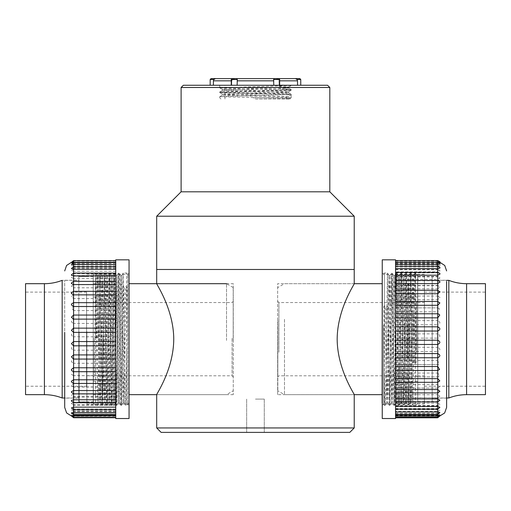 <?xml version="1.0" encoding="UTF-8"?>
<svg xmlns="http://www.w3.org/2000/svg" width="511" height="511" viewBox="0 0 511 511"><rect width="100%" height="100%" fill="white"/><g stroke="black" fill="none" stroke-linecap="round" stroke-linejoin="round"><path stroke-width="0.38" stroke-dasharray="2.56 1.92" d="M354.225 427.95L156.692 427.95M354.225 269.482L156.692 269.482L354.225 269.482M233.265 394.658L156.692 394.658C156.015 394.741 173.593 369.581 173.753 339.176C173.599 308.81 155.976 283.509 156.692 283.688L233.265 283.688L233.265 394.658L233.265 283.688M277.652 394.658L277.652 339.176L277.652 394.658L354.225 394.658C354.902 394.811 337.375 369.504 337.164 339.419C337.234 308.906 354.947 283.516 354.225 283.688L277.652 283.688L277.652 339.176L277.652 283.688M161.131 432.389L349.786 432.389M255.462 432.389L264.27 432.389L255.462 432.389M255.462 399.097L264.27 399.097L255.462 399.097M354.225 216.217L156.692 216.217M329.812 191.804L181.111 191.804M181.111 87.49L329.812 87.49M327.589 85.267L183.328 85.267M102.794 337.931L102.794 394.658L102.794 337.931M93.366 337.931L93.366 394.658L93.366 337.931M93.366 337.739L93.366 403.109L93.366 337.739M95.583 337.688L94.88 337.707L95.583 273.021L95.583 405.332L95.583 337.688L98.585 337.688L99.741 273.021L102.091 405.332L104.442 273.021L106.786 405.332L109.137 273.021L111.487 405.332L113.838 273.021L116.182 405.332L118.533 273.021L120.883 405.332L123.228 273.021L125.361 402.534L125.578 405.332L125.834 401.614L126.658 348.023L126.658 405.332L126.658 273.021L126.658 286.824L123.323 286.824L124.793 288.836L125.968 288.836L127.15 287.214L126.658 348.023M95.583 273.149L97.978 405.332L100.328 273.021L102.679 405.332L105.03 273.021L107.374 405.332L109.724 273.021L112.075 405.332L114.419 273.021L116.77 405.332L118.903 275.812L119.133 273.034L119.37 276.732L121.471 405.332L123.323 286.824M128.874 340.607L128.874 275.237L128.874 340.607M128.874 337.931L128.874 394.658L128.874 337.931M226.533 340.422L226.533 283.688L226.533 340.422M233.188 340.019L233.188 301.445L233.188 340.019M233.188 340.332L233.188 287.533L233.188 340.332M232.077 338.352L232.077 375.796L232.077 338.352M94.471 338.352L94.471 375.796L94.471 338.352M93.366 338.327L93.366 376.907L93.366 338.327M93.366 338.225L93.366 381.34L93.366 338.225M102.794 338.225L102.794 381.34L102.794 338.225M98.585 337.688L94.88 337.707M126.658 286.824L127.15 287.214M95.94 337.745L96.879 278.246L97.116 275.576L97.352 279.134L99.466 402.77L101.81 275.576L104.161 402.77L106.512 275.576L108.862 402.77L111.206 275.576L113.557 402.77L115.908 275.576L118.258 402.77L120.602 275.576L122.953 402.77L124.793 288.836M97.116 337.745L98.055 278.246L98.272 275.563L98.527 279.134L100.622 402.789L102.973 275.563L105.317 402.789L107.668 275.563L110.018 402.789L112.369 275.563L114.713 402.789L117.064 275.563L119.414 402.789L121.765 275.563L124.109 402.789L125.968 288.836M408.212 359.048L408.212 283.688L408.212 359.048M417.647 359.048L417.647 283.688L417.647 359.048M417.647 362.075L417.647 275.237L417.647 362.075M415.424 362.867L416.133 362.618L415.424 273.021L415.424 405.332L415.424 362.867L412.428 362.867L410.978 273.021L408.628 405.332L406.283 273.021L403.933 405.332L401.582 273.021L399.232 405.332L396.887 273.021L394.537 405.332L392.186 273.021L389.836 405.332L387.491 273.021L385.645 390.596L385.179 405.242L384.924 402.598L384.355 372.212L384.355 405.332L384.355 273.021L384.355 306.057L387.683 306.057L386.214 307.335L385.038 307.335L383.857 306.306L384.355 372.212M415.424 279.651L415.073 273.034L414.657 283.701L412.741 405.332L410.429 273.11L408.04 405.332L405.734 273.11L403.345 405.332L401.033 273.11L398.682 405.242L396.338 273.11L393.987 405.242L391.637 273.11L389.286 405.242L387.683 306.057M382.132 275.237L382.132 403.109L384.355 405.332L385.141 405.332M382.132 359.048L382.132 283.688L382.132 359.048M284.48 319.298L284.48 394.658L284.48 319.298M277.818 325.66L277.818 376.907L277.818 325.66M277.818 320.678L277.818 390.813L277.818 320.678M278.929 352.29L278.929 302.55L278.929 352.29M416.535 352.29L416.535 302.55L416.535 352.29M417.647 352.686L417.647 301.445L417.647 352.686M417.647 354.276L417.647 297.006L417.647 354.276M408.212 354.276L408.212 297.006L408.212 354.276M412.428 362.867L413.891 361.954L415.066 361.954L416.133 362.618M384.355 306.057L383.857 306.306M415.066 361.954L413.603 275.576L411.259 402.77L408.909 275.576L406.558 402.77L404.207 275.576L401.863 402.77L399.513 275.576L397.162 402.77L394.818 275.576L392.467 402.77L390.117 275.576L387.766 402.77L386.214 307.335M413.891 361.954L412.447 275.563L410.608 388.615L410.135 402.7L409.879 400.158L407.746 275.563L405.402 402.789L403.051 275.563L400.701 402.789L398.35 275.563L396.006 402.789L393.655 275.563L391.305 402.789L388.954 275.563L386.61 402.789L385.038 307.335M424.417 386.124L424.417 292.12L424.417 386.124M485.45 386.124L485.45 292.12L485.45 386.124M485.45 394.658L485.45 283.688M424.417 375.719L424.417 302.55L424.417 375.719M417.755 375.719L417.755 302.55L417.755 375.719M448.83 397.992L448.83 280.36M417.755 401.742L417.755 276.477L417.755 401.742M432.185 397.865L432.185 280.36L432.185 397.865M432.185 401.742L432.185 276.477L432.185 401.742M424.417 275.844L424.417 404.003L424.417 275.844M383.569 325.303L383.569 404.003L383.569 325.303M382.247 274.548L382.247 405.332L382.247 274.548M424.417 277.927L424.417 401.876L424.417 277.927M382.247 259.831L382.247 418.522M432.185 277.927L432.185 401.876L432.185 277.927M395.565 259.831L395.565 418.522M432.185 281.612L432.185 398.101L432.185 281.612M395.565 264.315L395.565 417.787L395.565 264.315M446.614 280.245L446.614 398.101L446.614 280.245L432.185 280.245M395.565 263.408L437.735 263.408L439.92 264.078M437.735 262.264L437.735 262.232C440.546 262.43 440.546 262.373 437.735 262.054L437.735 263.044C440.546 263.114 440.546 262.929 437.735 262.482L395.565 262.482M395.565 267.061L437.735 267.061L439.914 268.032M437.735 266.244L437.735 267.061L437.735 266.244M395.565 272.906L437.735 272.906L439.901 274.113M437.735 272.363L437.735 272.906L437.735 272.363M395.565 280.769L437.735 280.769L439.888 282.129M395.565 290.401L437.735 290.401L439.85 291.807M395.565 301.522L437.735 301.522L439.754 302.774M395.565 382.228L437.735 382.228L439.811 380.874M395.565 392.691L437.735 392.908L439.869 391.285M395.565 401.518L437.735 401.518L437.735 401.933L437.735 401.518L439.894 400.222M395.565 408.455L437.735 408.455L437.735 409.126L437.735 408.455L439.907 407.35M395.565 413.29L437.735 413.29L437.735 414.255L437.735 413.29L439.914 412.447M395.565 415.871L437.735 415.871L437.735 417.174L437.735 416.293C440.546 415.973 440.546 415.916 437.735 416.12L437.735 417.787M437.735 415.302C440.546 415.232 440.546 415.417 437.735 415.871L437.735 416.299L395.565 416.299L437.735 416.293C440.546 415.973 440.546 415.916 437.735 416.12L395.565 416.12M395.565 414.938L437.735 414.938L439.92 414.268L437.735 414.031L437.735 416.12M395.565 414.031L437.735 414.031L437.735 411.285L439.914 410.314L437.735 409.669L437.735 412.109L437.735 411.285L395.565 411.285M395.565 409.669L437.735 409.669L437.735 405.44L439.901 404.233L437.735 403.16L437.735 405.983L437.735 405.44L395.565 405.44M395.565 403.16L437.735 403.16L437.735 397.577L439.888 396.217L437.735 394.716L437.735 397.897L395.565 397.577M395.565 394.716L437.735 394.716L437.735 387.945L439.85 386.54L437.735 384.579L437.735 388.092L395.565 387.945M395.565 384.579L437.735 384.579L437.735 376.831L439.754 375.572L437.735 373.062L437.735 376.869L395.565 376.831M395.565 373.062L437.735 373.062L437.735 364.567L438.962 364.196L437.735 360.517L437.735 364.567L438.962 364.196M395.565 364.567L437.735 364.567L395.565 364.567M395.565 360.517L437.735 360.517L437.735 351.536C440.546 350.099 440.546 348.694 437.735 347.32L437.735 351.536L395.565 351.536M395.565 347.32L437.735 347.32L437.735 338.129C440.546 336.723 440.546 335.312 437.735 333.881L437.735 338.129L395.565 338.129M395.565 333.881L437.735 333.881L437.735 324.753C440.546 323.425 440.546 322.045 437.735 320.601L437.735 324.753L395.565 324.753M395.565 320.601L437.735 320.601L437.735 311.819L439.594 308.88L437.735 307.871L437.735 311.819L395.565 311.819M395.565 299.708L437.735 299.708L437.735 307.884L395.565 307.871L437.735 307.884L439.594 308.88M395.565 296.118L437.735 296.035L437.735 299.708L439.811 297.472L437.735 296.118L437.735 288.804L439.869 287.061L437.735 285.438L437.735 288.804L395.565 288.804M395.565 285.662L437.735 285.662L437.735 279.428L439.894 278.131L437.735 276.828L437.735 276.413L437.735 279.428L395.565 279.428M395.565 276.828L437.735 276.828L437.735 271.865L439.907 270.996L437.735 269.891L437.735 269.22L437.735 271.865L395.565 271.865M395.565 269.891L437.735 269.891L437.735 266.346L439.914 265.899L437.735 265.062L437.735 264.091L437.735 266.346L395.565 266.346M395.565 265.062L437.735 265.062L437.735 263.044C440.546 263.114 440.546 262.929 437.735 262.482M395.565 263.044L437.735 263.044M395.565 262.054L437.735 262.054L395.565 262.047M437.735 260.559L437.735 262.054L439.907 262.315M395.565 261.172L437.735 261.172C439.747 262.13 440.476 262.743 439.92 262.999L439.703 262.386M86.583 386.227L86.583 292.12L86.583 386.227L25.55 386.227L25.55 292.12L25.55 386.227M25.55 283.688L25.55 394.658M86.583 375.796L86.583 302.55L86.583 375.796L93.245 375.796L93.245 302.55L93.245 375.796M78.815 280.36L78.815 397.992L78.815 280.36L62.17 280.36L62.17 397.986M93.245 401.87L93.245 276.477L93.245 401.876L78.815 401.876L78.815 276.477L78.815 401.87M86.889 331.671L86.889 404.003L86.889 331.671M127.737 403.569L127.737 274.343L127.737 403.569M129.059 331.518L129.059 405.332L129.059 331.518M86.889 331.92L86.889 401.876L86.889 331.92M129.059 418.522L129.059 259.831M79.122 331.92L79.122 401.876L79.122 331.92M115.742 418.522L115.742 259.831M79.122 332.354L79.122 398.101L79.122 332.354M115.742 328.139L115.742 417.723L115.742 328.139M64.699 398.101L64.699 280.245L64.699 398.101L79.122 398.101M115.742 302.697L73.571 302.697L71.578 303.917M115.742 291.455L73.571 291.321L71.463 292.854M115.742 281.657L73.571 281.357L71.425 283.03M115.742 273.609L73.571 273.609L73.571 273.091L73.571 273.609L71.406 274.835M115.742 267.553L73.571 267.553L73.571 266.761L73.571 267.553L71.399 268.55M115.742 263.67L73.571 263.67L73.571 262.565L73.571 263.67L71.393 264.379M115.742 262.086L73.571 262.086L73.571 260.623M115.742 262.347L73.571 262.347C70.761 262.513 70.761 262.43 73.571 262.086L115.742 262.047M115.742 262.839L73.571 262.839L73.571 261.006L73.571 262.347C70.761 262.775 70.761 262.935 73.571 262.839C70.761 262.935 70.761 262.775 73.571 262.347L71.419 262.315M115.742 264.698L73.571 264.698L71.393 265.503L73.571 265.918L73.571 262.839M115.742 265.918L73.571 265.918L73.571 269.31L71.399 270.389L73.571 271.22L73.571 268.614L73.571 269.31L115.742 269.31M115.742 271.22L73.571 271.22L73.571 276.042L71.412 277.326L73.571 278.584L73.571 275.608L73.571 276.042L115.742 276.042M115.742 278.584L73.571 278.584L73.571 284.697L71.431 286.096L73.571 287.789L73.571 284.461L115.742 284.697M115.742 287.789L73.571 287.789L73.571 295.007L71.489 296.38L73.571 298.558L73.571 294.911L115.742 295.007M115.742 298.558L73.571 298.558L73.571 306.657L71.668 307.718L73.571 310.56L73.571 306.645L115.742 306.657M115.742 310.56L73.571 310.56L73.571 319.298C70.761 320.736 70.761 322.115 73.571 323.431L73.571 319.298L115.742 319.298M115.742 323.431L73.571 323.431L73.571 332.54C70.761 333.964 70.761 335.382 73.571 336.781L73.571 332.54L115.742 332.54M115.742 336.781L73.571 336.781L73.571 345.979C70.761 347.359 70.761 348.764 73.571 350.207L73.571 345.979L115.742 345.979M115.742 350.207L73.571 350.207L73.571 359.22C70.761 360.498 70.761 361.858 73.571 363.295L73.571 359.22L115.742 359.22M115.742 363.295L73.571 363.295L73.571 371.848L71.578 374.429L73.571 375.681L73.571 371.848L115.742 371.848M115.742 375.649L73.571 375.649L73.571 383.48L71.463 385.492L73.571 387.025L73.571 383.48L115.742 383.48M115.742 386.897L73.571 386.897L73.571 393.77L71.425 395.322L73.571 396.99L73.571 393.77L115.742 393.77M115.742 396.689L73.571 396.689L73.571 402.4L71.406 403.511L73.571 404.738L73.571 405.261L73.571 402.4L115.742 402.4M115.742 404.738L73.571 404.738L73.571 409.113L71.399 409.796L73.571 410.793L73.571 411.591L73.571 409.113L115.742 409.113M115.742 410.793L73.571 410.793L73.571 413.693L71.393 413.967L73.571 414.677L73.571 415.788L73.571 413.693L115.742 413.693M115.742 414.677L73.571 414.677L73.571 416.011C70.761 415.833 70.761 415.916 73.571 416.261L73.571 415.999C70.761 415.571 70.761 415.411 73.571 415.507M115.742 416.011L73.571 416.011C70.761 415.833 70.761 415.916 73.571 416.261L115.742 416.261M73.571 417.723L73.571 416.011M115.742 415.999L73.571 416.261M115.742 413.648L73.571 413.648L71.393 412.843M73.571 414.651L73.571 413.648L73.571 414.651M115.742 409.036L73.571 409.036L71.399 407.957M73.571 409.733L73.571 409.036L73.571 409.733M115.742 402.304L73.571 402.304L71.412 401.02M73.571 402.745L73.571 402.304L73.571 402.745M115.742 393.649L73.571 393.649L71.431 392.25M115.742 383.339L73.571 383.339L71.489 381.966M253.284 97.805L291.193 97.805L290.42 98.578L219.749 96.656L291.168 94.305L219.749 91.954L291.193 89.629L280.571 89.042L280.571 85.267L291.193 85.267L219.724 85.267L280.571 85.267L280.571 84.935L291.193 85.267M291.193 97.805L291.193 94.918L288.645 94.631L219.724 92.568L291.174 90.243L219.724 87.873L291.193 85.522M232.978 78.803L231.994 79.499L231.732 80.827L231.732 85.267L231.732 80.827L231.259 80.827M213.406 85.267L231.732 85.267L210.174 85.267L213.406 85.267L213.406 80.827L231.732 80.827M273.787 85.267L231.259 85.267L231.732 85.267L231.259 85.267L231.259 79.499L237.308 79.499L237.13 85.267L273.787 85.267L273.609 79.499L279.664 79.499L278.923 79.499L279.185 85.267L278.923 79.499L276.451 78.617M297.517 85.267L300.749 85.267L297.517 85.267L297.517 80.827L297.07 79.499L300.749 79.499M297.07 79.499L295.409 78.611L275.621 78.611L279.664 79.499L279.664 85.267M275.819 78.611L235.667 78.611M235.846 78.611L237.155 78.803L237.308 79.499M231.994 79.499L235.303 78.611L215.508 78.611L213.847 79.499L213.406 80.827M231.259 85.267L237.13 85.267M275.25 78.611L273.762 78.803L273.609 79.499M255.462 99.025L289.973 99.025L255.462 99.025M255.462 85.267L224.942 85.267L255.462 85.267M291.193 94.331L291.193 94.918L288.651 96.387L288.651 97.563L290.42 98.578L288.626 97.531L282.315 97.09L222.272 95.212L288.651 92.861L222.272 90.511L288.651 88.167L278.782 87.573L278.782 86.397L280.571 84.935M280.571 89.042L278.782 87.573M288.651 96.387L222.291 94.062L288.626 91.718L222.291 89.368L282.315 87.458L288.651 86.991L278.782 86.397M289.973 99.025L290.42 98.578M466.588 394.658L466.588 283.688M439.703 277.62L439.875 278.061M439.703 270.434L439.901 270.958M439.703 265.298L439.914 265.88M44.412 283.688L44.412 394.658M279.664 80.827L297.517 80.827M237.13 80.827L273.787 80.827M210.174 79.499L213.847 79.499M246.653 399.097L246.653 432.389L246.653 399.097M264.27 399.097L264.27 432.389L264.27 399.097M93.366 394.658L102.794 394.658M93.366 283.688L102.794 283.688M93.366 403.109L95.583 405.332L97.978 405.332L99.466 402.77M102.091 405.332L102.679 405.332L104.161 402.77M106.786 405.332L107.374 405.332M111.487 405.332L112.075 405.332M116.182 405.332L116.77 405.332M120.883 405.332L121.471 405.332M124.096 402.77L125.565 405.319L126.658 405.332L128.874 403.109M93.366 275.237L95.634 273.021M98.259 275.576L99.728 273.034L100.328 273.021M102.954 275.576L104.423 273.034L105.03 273.021L106.512 275.576M107.655 275.576L109.124 273.034L109.724 273.021L111.206 275.576M112.35 275.576L113.819 273.034L114.419 273.021L115.908 275.576M117.051 275.576L118.52 273.034L119.12 273.021L120.602 275.576M121.746 275.576L123.215 273.034L126.658 273.021L128.874 275.237M156.692 394.658L226.533 394.658L233.188 390.813M93.366 376.907L94.471 375.796L232.077 375.796L233.188 376.907M93.366 301.445L94.471 302.55L232.077 302.55L233.188 301.445M93.366 381.34L102.794 381.34M93.366 297.006L102.794 297.006M95.646 273.034L97.116 275.576M100.341 273.034L101.81 275.576M107.393 405.319L108.862 402.77M112.088 405.319L113.557 402.77M116.789 405.319L118.258 402.77M121.484 405.319L122.953 402.77M97.096 275.563L98.272 275.563M99.447 402.789L100.622 402.789M101.798 275.563L102.973 275.563M104.148 402.789L105.317 402.789M106.492 275.563L107.668 275.563M108.843 402.789L110.018 402.789M111.194 275.563L112.369 275.563M113.544 402.789L114.713 402.789M115.888 275.563L117.064 275.563M118.239 402.789L119.414 402.789M120.59 275.563L121.765 275.563M122.94 402.789L124.109 402.789M102.072 405.319L100.61 402.77M106.773 405.319L105.304 402.77M111.468 405.319L109.999 402.77M116.169 405.319L114.7 402.77M120.864 405.319L119.395 402.77M233.188 287.533L226.533 283.688M417.647 283.688L408.212 283.688M417.647 394.658L408.212 394.658M417.647 275.237L415.085 273.021M410.978 273.021L410.39 273.021M406.277 273.021L405.696 273.021M403.064 275.576L401.595 273.027L400.994 273.021M398.369 275.576L396.9 273.027L396.3 273.021M393.668 275.576L392.199 273.027L391.598 273.021L390.117 275.576M388.973 275.576L387.504 273.027L384.355 273.021L382.247 275.122M417.647 403.109L415.424 405.332L412.741 405.332L411.259 402.77M410.109 402.777L408.64 405.319L408.04 405.332L406.558 402.77M405.415 402.777L403.946 405.319L403.345 405.332L401.863 402.77M399.232 405.332L398.644 405.332L397.162 402.77M394.537 405.332L393.949 405.332L392.467 402.77M389.836 405.332L389.248 405.332M354.225 283.688L284.48 283.688L277.818 287.533M354.225 394.658L284.48 394.658L277.818 390.813M417.647 301.445L416.535 302.55L278.929 302.55L277.818 301.445M417.647 376.907L416.535 375.796L278.929 375.796L277.818 376.907M417.647 297.006L408.212 297.006M417.647 381.34L408.212 381.34M415.073 273.034L413.603 275.576M410.378 273.034L408.909 275.576M405.677 273.034L404.207 275.576M400.982 273.034L399.513 275.576M396.281 273.034L394.818 275.576M389.235 405.319L387.766 402.77M413.623 275.563L412.447 275.563M411.272 402.789L410.097 402.789M408.921 275.563L407.746 275.563M406.577 402.789L405.402 402.789M404.227 275.563L403.051 275.563M401.876 402.789L400.701 402.789M399.525 275.563L398.35 275.563M397.181 402.789L396.006 402.789M394.831 275.563L393.655 275.563M392.48 402.789L391.305 402.789M390.129 275.563L388.954 275.563M387.785 402.789L386.61 402.789M410.991 273.027L412.46 275.576M406.296 273.027L407.765 275.576M399.251 405.319L400.713 402.777M394.549 405.319L396.019 402.777M389.855 405.319L391.324 402.777M385.153 405.319L386.623 402.777M424.417 386.227L485.45 386.227M424.417 292.12L485.45 292.12M417.755 375.796L424.417 375.796M417.755 302.55L424.417 302.55M432.185 397.992L446.614 397.992M432.185 280.36L446.614 280.36M417.755 401.876L424.417 401.876M417.755 276.477L424.417 276.477M424.417 274.343L383.569 274.343L382.247 273.021M424.417 404.003L383.569 404.003L382.247 405.332M446.614 398.101L432.185 398.101M395.565 416.082L437.735 416.082L439.92 414.268M395.565 412.109L437.735 412.109L439.914 410.314M395.565 405.983L437.735 405.983L439.901 404.233M395.565 397.897L437.735 397.897L439.888 396.217M395.565 388.092L437.735 388.092L439.85 386.54M395.565 376.869L437.735 376.869L439.754 375.572M395.565 296.035L437.735 296.035C439.703 296.961 440.399 297.447 439.811 297.472M395.565 285.438L437.735 285.438L439.869 287.061M395.565 276.413L437.735 276.413L439.894 278.131M395.565 269.22L437.735 269.22C439.256 269.642 439.977 270.23 439.907 270.996M395.565 264.091L437.735 264.091C439.588 264.787 440.316 265.394 439.914 265.899M437.735 416.299L439.639 416.095M86.583 292.12L25.55 292.12M93.245 302.55L86.583 302.55M78.815 397.992L64.699 397.992M93.245 276.477L78.815 276.477M86.889 404.003L127.737 404.003L129.059 405.332M86.889 274.343L127.737 274.343L129.059 273.021M79.122 401.876L86.889 401.876M79.122 276.477L86.889 276.477M64.699 280.245L79.122 280.245M115.742 261.006L73.571 261.006L71.393 262.833M115.742 263.695L73.571 263.695L71.393 265.503M115.742 268.614L73.571 268.614L71.399 270.389M115.742 275.608L73.571 275.608L71.412 277.326M115.742 284.461L73.571 284.461L71.431 286.096M115.742 294.911L73.571 294.911L71.489 296.38M115.742 306.645L73.571 306.645L71.668 307.718M115.742 375.681L73.571 375.681L71.578 374.429M115.742 387.025L73.571 387.025L71.463 385.492M115.742 396.99L73.571 396.99L71.425 395.322M115.742 405.261L73.571 405.261L71.406 403.511M115.742 411.591L73.571 411.591L71.399 409.796M115.742 415.788L73.571 415.788L71.393 413.967M71.566 416.069L115.742 416.299M291.193 90.217L291.193 89.629M220.95 99.025L219.724 97.805L219.724 96.681M219.724 92.568L219.724 91.98M219.724 87.873L219.724 85.267M279.664 79.499L278.776 78.611M285.975 99.025L285.975 85.267M224.942 99.025L224.942 85.267M219.749 96.656L222.291 95.187M291.168 94.305L288.626 92.836M219.749 91.954L222.291 90.485M291.168 89.604L288.626 88.135M222.272 95.212L222.272 94.037M288.651 92.861L288.651 91.686M222.272 90.511L222.272 89.342M288.651 88.167L288.651 86.991M222.291 94.062L219.749 92.593M288.626 91.718L291.168 90.243M222.291 89.368L219.749 87.898M288.626 87.017L291.168 85.548"/><path stroke-width="0.77" d="M255.462 427.95L354.225 427.95L354.225 394.658C354.947 394.843 337.324 369.536 337.164 339.176C337.324 308.765 354.909 283.605 354.225 283.688L354.225 216.217L156.692 216.217L156.692 269.482L354.225 269.482L156.692 269.482L156.692 283.688C156.015 283.535 173.542 308.842 173.753 338.927C173.689 369.44 155.97 394.831 156.692 394.658L156.692 427.95L255.462 427.95M354.225 427.95L349.786 432.389L161.131 432.389L156.692 427.95M354.225 216.217L329.812 191.804L181.111 191.804L156.692 216.217M329.812 191.804L329.812 87.49L181.111 87.49L181.111 191.804M181.111 87.49L183.328 85.267L327.589 85.267L329.812 87.49M382.132 403.109L382.247 275.122M485.45 283.688L485.45 394.658L466.588 394.658L466.588 283.688L485.45 283.688M446.614 280.36L448.83 280.36L448.83 397.992C454.541 395.782 460.462 394.671 466.588 394.658M382.247 261.664L382.247 259.831L395.565 259.831L395.565 418.522L382.247 418.522L382.247 261.664M446.614 281.612L446.614 407.395L446.614 281.612M437.735 262.054C440.546 262.373 440.546 262.43 437.735 262.232L395.565 262.232M395.565 264.315L437.735 264.315L437.735 262.264C439.728 263.159 440.456 263.765 439.92 264.085L437.735 264.315L437.735 266.244C439.613 267.036 440.341 267.63 439.914 268.032L437.735 268.677L437.735 266.244L395.565 266.244M395.565 268.677L437.735 268.677L437.735 272.363C439.588 273.091 440.316 273.672 439.901 274.113L437.735 275.186L437.735 272.363L395.565 272.363M395.565 275.186L437.735 275.186L437.735 280.45C439.601 281.254 440.322 281.81 439.888 282.129L437.735 283.631L437.735 280.45L395.565 280.45M395.565 283.631L437.735 283.631L437.735 290.254L439.882 291.922L437.735 293.768L437.735 290.254L395.565 290.254M395.565 293.768L437.735 293.768L437.735 301.522M395.565 305.284L437.735 305.284L437.735 301.477L439.843 303.023L437.735 305.284L437.735 313.78L438.962 314.15L439.76 315.102L437.735 317.829L437.735 313.78L438.962 314.15M395.565 313.78L437.735 313.78L395.565 313.78M395.565 317.829L437.735 317.829L437.735 326.81C440.546 328.247 440.546 329.652 437.735 331.026L437.735 326.81L395.565 326.81M395.565 331.026L437.735 331.026L437.735 340.217C440.546 341.623 440.546 343.041 437.735 344.465L437.735 340.217L395.565 340.217M395.565 344.465L437.735 344.465L437.735 353.593C440.546 354.921 440.546 356.308 437.735 357.751L437.735 353.593L395.565 353.593M395.565 357.751L437.735 357.751L437.735 366.534L439.594 369.466L437.735 370.475L437.735 366.534L395.565 366.534M395.565 378.638L437.735 378.638L437.735 370.475L395.565 370.475L437.735 370.462L439.594 369.466M437.735 382.228L437.735 378.638L439.811 380.874L437.735 382.311L437.735 389.548L439.869 391.285L437.735 392.908L437.735 389.548L395.565 389.548M395.565 398.925L437.735 398.925L439.894 400.222L437.735 401.933L437.735 392.908L395.565 392.908M395.565 406.481L437.735 406.481L439.907 407.35L437.735 409.126L437.735 401.933L395.565 401.933M395.565 412L437.735 412L439.914 412.447L437.735 414.255L437.735 409.126L395.565 409.126M395.565 415.302L437.735 415.302C440.546 415.232 440.546 415.417 437.735 415.871M395.565 417.787L437.735 417.787L437.735 414.255L395.565 414.255M437.735 262.232L437.735 260.559C439.747 261.517 440.476 262.124 439.92 262.386L439.703 261.766M25.55 394.658L25.55 283.688L44.412 283.688L44.412 394.658L25.55 394.658M62.17 397.986L62.17 280.36C56.459 282.57 50.538 283.675 44.412 283.688M129.059 329.991L129.059 418.522L115.742 418.522L115.742 259.831L129.059 259.831L129.059 329.991M64.699 332.354L64.699 407.139L64.699 332.354M115.742 332.367L73.571 332.367L71.387 330.323L73.571 328.139L73.571 341.565L115.742 341.565M115.742 328.139L73.571 328.139L73.571 319.126L71.393 317.267L73.571 315.057L73.571 319.126L115.742 319.126M115.742 315.057L73.571 315.057L73.571 306.498L71.399 304.875L71.578 303.917L73.571 302.665L73.571 306.498L115.742 306.498M73.571 302.697L73.571 294.866L71.406 293.518L71.463 292.854L73.571 291.321L73.571 294.866L115.742 294.866M115.742 284.576L73.571 284.576L71.425 283.554L71.425 283.03L73.571 281.357L73.571 291.321L115.742 291.321M115.742 275.946L73.571 275.946L71.463 275.269L71.406 274.835L73.571 273.091L73.571 281.357L115.742 281.357M115.742 269.24L73.571 269.24L71.399 268.55L73.571 266.761L73.571 273.091L115.742 273.091M115.742 264.653L71.393 264.379L73.571 262.565L73.571 266.761L115.742 266.761M115.742 262.335L73.571 262.335C70.761 262.513 70.761 262.43 73.571 262.086M115.742 260.623L73.571 260.623L73.571 262.565L115.742 262.565M115.742 415.507L73.571 415.507L73.571 417.723L71.387 415.897M115.742 412.428L73.571 412.428L73.571 415.507C70.761 415.411 70.761 415.571 73.571 415.999M115.742 407.133L73.571 407.133L73.571 412.428L71.393 412.843L73.571 414.651L115.742 414.651M115.742 399.762L73.571 399.762L73.571 407.133L71.399 407.957L73.571 409.733L115.742 409.733M115.742 390.557L73.571 390.557L73.571 399.762L71.489 400.471L71.412 401.02L73.571 402.745L115.742 402.745M115.742 379.788L73.571 379.788L73.571 390.557L71.431 391.637L71.431 392.25L73.571 393.885L115.742 393.885M115.742 371.689L73.571 371.689L71.668 370.628L71.399 369.472L73.571 367.786L73.571 371.689M115.742 367.786L73.571 367.786L73.571 359.054L71.393 356.831L73.571 354.915L73.571 359.054L115.742 359.054M115.742 354.915L73.571 354.915L73.571 345.806L71.387 343.641L73.571 341.565L73.571 345.806L115.742 345.806M115.742 383.435L73.571 383.435L71.489 381.966L71.406 381.2L73.571 379.788L73.571 371.708L71.668 370.628M213.406 85.267L213.406 80.827L213.847 79.499L210.174 79.499L210.174 85.267M279.664 85.267L279.664 79.499L273.609 79.499L273.787 85.267M237.13 85.267L237.308 79.499L231.259 79.499L231.259 85.267M300.749 85.267L300.749 79.499L297.07 79.499L297.517 80.827L297.517 85.267M273.609 79.499L274.318 78.611L299.861 78.611L295.409 78.611L297.07 79.499M276.451 78.617L275.819 78.611M237.308 79.499L236.606 78.611L232.147 78.611L235.846 78.611M232.147 78.611L235.303 78.611L232.147 78.611L231.259 79.499L232.147 78.611M213.847 79.499L215.508 78.611L211.062 78.611L235.303 78.611M235.667 78.611L275.25 78.611M231.732 80.827L231.994 79.499M234.645 78.611L232.978 78.803M439.703 263.472L439.92 264.091M439.703 267.451L439.914 268.051M439.703 273.577L439.914 274.151M439.703 281.663L439.901 282.193M439.703 291.468L439.882 291.922M439.703 302.684L439.843 303.023M231.259 80.827L213.406 80.827M273.787 80.827L237.13 80.827M297.517 80.827L279.664 80.827M129.059 394.658L156.692 394.658M129.059 283.688L226.533 283.688M382.132 283.688L354.225 283.688M382.132 394.658L354.225 394.658M448.83 280.36C454.541 282.57 460.462 283.675 466.588 283.688M446.614 397.992L448.83 397.992M395.565 262.264L437.735 262.264M395.565 301.477L437.735 301.477M395.565 382.311L437.735 382.311M395.565 417.174L437.735 417.174L439.92 415.354M395.565 260.559L437.735 260.559M439.639 416.095L444.653 412.984L446.614 407.42M439.907 262.315L444.742 265.471L446.614 270.926M437.735 417.787L439.92 415.96M64.699 397.992L62.17 397.992C56.459 395.782 50.538 394.671 44.412 394.658M115.742 302.665L73.571 302.665M115.742 417.723L73.571 417.723M115.742 417.34L73.571 417.34L71.393 415.513M115.742 371.708L73.571 371.708M71.419 262.315L66.577 265.465L64.699 270.926M71.566 416.069L66.622 412.945L64.699 407.42M73.571 260.623L71.387 262.45M279.664 79.499L278.776 78.611M300.749 79.499L299.861 78.611M273.762 78.803L274.318 78.611M210.174 79.499L211.062 78.611M237.155 78.803L236.606 78.611"/></g></svg>
